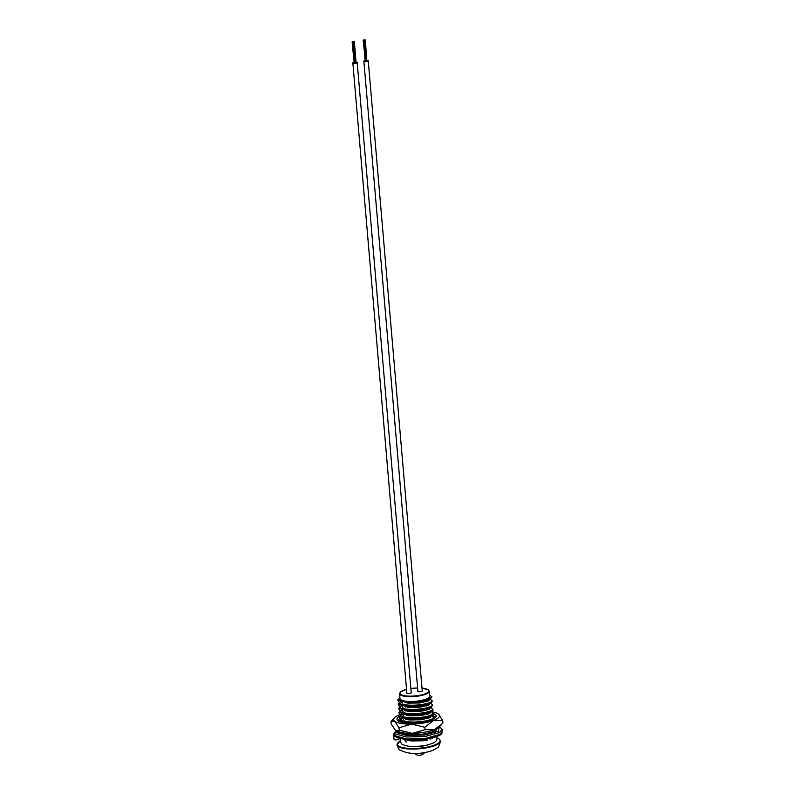<?xml version="1.0" encoding="UTF-8"?>
<svg xmlns="http://www.w3.org/2000/svg" width="795" height="795" viewBox="0 0 795 795"><rect width="100%" height="100%" fill="white"/><g stroke="black" fill="none" stroke-linecap="round" stroke-linejoin="round"><path stroke-width="1.19" d="M406.851 692.962A2.186 0.596 -4.9 0 0 406.782 693.141A2.186 0.596 -4.9 0 0 406.881 693.3A2.186 0.596 -4.9 0 0 408.908 693.548A2.186 0.596 -4.9 0 0 411.005 693.002M417.872 691.014A2.186 0.596 -4.9 0 0 417.594 691.342A2.186 0.596 -4.9 0 0 417.693 691.501A2.186 0.596 -4.9 0 0 420.277 691.7M400.68 699.65A14.886 4.025 -4.9 0 0 417.266 701.091A14.886 4.025 -4.9 0 0 429.648 696.032L429.24 691.203A14.886 4.025 175.1 0 1 416.848 696.261A14.886 4.025 175.1 0 1 400.263 694.82A14.886 4.025 175.1 0 1 399.567 693.747L399.984 698.576A14.886 4.025 -4.9 0 0 400.68 699.65M428.187 744.816A14.886 4.025 175.1 0 1 408.759 746.257M434.746 731.181L434.795 730.307C432.838 733.537 414.712 736.051 405.569 733.715L405.599 734.073M432.619 719.376L433.722 717.706C431.755 720.936 413.629 723.45 404.486 721.115L404.546 721.85L408.541 722.496L424.192 721.93M433.364 713.503C431.397 716.732 413.271 719.246 404.128 716.911L404.188 717.656L408.183 718.292L421.539 718.064L431.794 715.44L433.424 714.238L430.721 710.641M432.997 709.299C431.029 712.539 412.903 715.043 403.771 712.718L403.83 713.453L407.815 714.089L421.181 713.86L431.437 711.237L433.066 710.044L430.363 706.437M432.639 705.105C430.671 708.335 412.545 710.849 403.403 708.514L403.472 709.249L407.457 709.885L420.813 709.667L431.546 706.775L432.639 705.105L430.006 702.243M432.281 700.902C430.314 704.131 412.188 706.646 403.045 704.31L403.105 705.046L407.1 705.692L420.456 705.463L430.711 702.83L432.341 701.637L429.638 698.04M403.254 722.347L404.168 721.92M412.456 719.485L414.304 719.157M423.844 718.332L427.71 718.481M399.726 721.403L400.849 719.395M402.896 718.143L403.81 717.716M412.098 715.281L413.947 714.953M423.487 714.139L427.352 714.278M404.546 721.85L402.061 720.737L399.368 717.199L400.491 715.192M402.538 713.95L403.453 713.522M412.416 710.959L413.589 710.76M423.129 709.935L426.995 710.074M404.188 717.656L401.704 716.543L399.01 712.996L400.133 710.998M402.171 709.746L403.085 709.319M408.988 707.401L413.231 706.556M422.771 705.731L426.637 705.871M403.83 713.453L401.346 712.34L398.643 708.802L399.776 706.795M401.813 705.543L402.727 705.115M408.63 703.197L412.863 702.353M422.403 701.528L426.269 701.677M403.472 709.249L400.978 708.136L398.285 704.599L399.408 702.591M401.455 701.349L402.369 700.912M403.105 705.046L400.62 703.943L397.927 700.395L399.686 697.95M399.647 699.004L403.045 704.31M397.858 699.66L407.934 703.128L419.631 702.999L428.604 700.763L430.274 698.696M399.994 703.297L403.403 708.514M398.225 703.863L408.292 707.331L419.989 707.202L428.972 704.966L430.632 702.899M400.352 707.5L403.771 712.718M398.583 708.057L408.65 711.535L420.346 711.396L429.33 709.16L430.989 707.103M400.71 711.704L404.128 716.911M398.941 712.26L409.018 715.729L420.704 715.599L429.688 713.363L431.357 711.306M433.722 717.706L431.079 714.844M401.078 715.898L404.486 721.115M399.299 716.464L409.375 719.932L421.072 719.803L430.045 717.567L431.715 715.5M401.435 720.101L402.886 722.536M399.666 720.668L403.512 722.645M434.795 730.307L434.358 729.691M404.516 739.559L406.285 742.123M405.529 739.698L411.174 740.94L422.87 740.801L427.322 740.056M402.191 700.852L401.326 701.438M427.273 701.339L424.769 701.031M410.16 702.283L407.259 703.048M402.548 705.046L401.684 705.642M427.64 705.533L425.126 705.235M410.518 706.477L407.626 707.252M402.916 709.249L402.051 709.846M427.998 709.736L425.484 709.428M408.868 711.187L407.984 711.455M403.274 713.453L402.409 714.049M428.356 713.94L425.852 713.632M409.892 715.212L408.342 715.649M403.631 717.656L402.767 718.243M428.714 718.143L426.209 717.835M410.26 719.415L408.7 719.853M403.989 721.85L403.125 722.446M402.499 732.801L402.548 733.358M423.705 700.683L430.353 698.636L431.933 696.877A17.52 4.73 -4.9 0 1 423.705 700.683C413.857 702.512 406.315 702.402 401.068 700.345L399.547 698.616L399.617 699.481M402.111 700.812L407.845 702.094L419.541 701.965L428.515 699.729L430.82 698.368M400.163 699.65L402.3 700.892M402.022 704.847L408.203 706.298L419.899 706.169L428.883 703.933L431.178 702.571M402.379 709.051L408.56 710.492L420.257 710.362L429.24 708.126L431.546 706.775M402.747 713.244L408.928 714.695L420.615 714.566L429.598 712.33L431.904 710.978M403.105 717.448L409.286 718.899L420.982 718.769L429.956 716.534L432.261 715.172M403.463 721.651L410.449 723.182M403.463 733.616L402.608 732.811M414.294 740.125L427.154 739.042M401.217 700.425L400.601 700.981M428.753 700.683L427.183 700.306M407.179 702.015L405.172 702.71M401.564 704.628L400.968 705.185M429.121 704.887L427.551 704.499M407.537 706.218L405.539 706.914M401.932 708.832L401.326 709.388M429.479 709.09L427.909 708.703M407.895 710.422L405.897 711.108M402.29 713.035L401.684 713.582M429.837 713.284L428.267 712.906M408.252 714.616L406.255 715.311M402.648 717.229L402.041 717.786M430.194 717.488L428.624 717.1M408.62 718.819L406.613 719.515M403.005 721.433L402.409 721.989M399.895 697.603L399.547 698.616M429.568 695.039L431.933 696.877M408.143 740.463A14.886 4.025 175.1 0 1 409.495 740.026M428.912 738.724A14.886 4.025 175.1 0 1 430.324 739.032M408.809 710.521L408.898 711.555M409.425 710.581L409.514 711.614M412.396 710.74L412.486 711.773M423.039 709.945L423.129 710.988M420.128 710.382L420.217 711.416M419.512 710.452L419.601 711.485M352.553 42.085L353.924 41.887L352.553 42.085L354.351 63.044L355.037 62.944M353.238 41.966L355.305 62.994L353.854 41.986M352.364 41.936L354.341 62.934M352.106 41.896L353.139 41.747L352.106 41.896L354.163 62.875M353.854 62.358A2.186 0.596 -4.9 0 0 352.841 62.954A2.186 0.596 -4.9 0 0 352.94 63.113A2.186 0.596 -4.9 0 0 355.385 63.332A2.186 0.596 -4.9 0 0 357.203 62.586A2.186 0.596 -4.9 0 0 357.104 62.427A2.186 0.596 -4.9 0 0 356.1 62.169M406.931 692.902A2.186 0.596 -4.9 0 0 406.861 693.081A2.186 0.596 -4.9 0 0 406.96 693.24A2.186 0.596 -4.9 0 0 409.405 693.449A2.186 0.596 -4.9 0 0 411.224 692.703L357.203 62.586M355.643 62.894L353.924 41.867M355.723 62.795L354.004 41.787M353.735 41.708L353.05 41.827L353.745 41.767M353.507 42.016L355.295 62.974M363.593 40.306L364.965 40.108L363.593 40.306L365.392 61.275L366.068 61.175M364.537 40.237L366.346 61.215L364.885 40.207M366.753 61.016L365.382 39.949M363.136 40.118L364.17 39.979L363.136 40.118L365.382 61.155M364.895 60.589A2.186 0.596 -4.9 0 0 363.872 61.185A2.186 0.596 -4.9 0 0 363.981 61.344A2.186 0.596 -4.9 0 0 366.416 61.553A2.186 0.596 -4.9 0 0 368.244 60.808A2.186 0.596 -4.9 0 0 368.135 60.649A2.186 0.596 -4.9 0 0 367.131 60.4M417.971 691.133A2.186 0.596 -4.9 0 0 417.892 691.302A2.186 0.596 -4.9 0 0 418.001 691.461A2.186 0.596 -4.9 0 0 420.436 691.68A2.186 0.596 -4.9 0 0 422.264 690.934L368.244 60.808M364.279 40.227L366.336 61.175M366.684 61.116L364.955 40.098M366.833 60.977L365.034 39.998M364.776 39.949L364.09 40.048L364.776 39.989M364.09 40.048L363.404 40.167L364.09 40.068M407.408 723.062A19.656 5.307 175.1 0 1 408.123 722.903M404.864 722.834A18.186 4.909 175.1 0 1 405.997 722.476M405.45 714.119A19.656 5.307 -4.9 0 0 403.721 714.625M399.309 716.474A19.656 5.307 -4.9 0 0 397.888 720.727A19.656 5.307 -4.9 0 0 422.493 722.238A19.656 5.307 -4.9 0 0 435.471 717.497A19.656 5.307 -4.9 0 0 433.364 713.562M409.882 715.013A18.186 4.909 -4.9 0 0 407.457 715.53M402.449 717.12A18.186 4.909 -4.9 0 0 401.674 717.468M400.104 718.362A18.186 4.909 -4.9 0 0 398.822 721.304M401.614 721.125A21.316 5.764 175.1 0 1 402.24 720.896M406.951 719.574A21.316 5.764 175.1 0 1 410.001 718.968M428.068 718.034A21.316 5.764 175.1 0 1 428.813 718.104M433.046 715.629A21.316 5.764 -4.9 0 0 431.914 715.381M425.822 714.695A21.316 5.764 -4.9 0 0 422.761 714.625M420.565 714.655A21.316 5.764 -4.9 0 0 419.313 714.705M416.212 714.914A21.316 5.764 -4.9 0 0 412.108 715.381M402.926 717.378A21.316 5.764 -4.9 0 0 401.932 717.696M434.656 718.233A18.186 4.909 -4.9 0 0 433.941 716.176A18.186 4.909 -4.9 0 0 432.142 715.242M405.649 719.296A18.186 4.909 175.1 0 1 407.845 718.71M427.68 717.428A18.186 4.909 175.1 0 1 429.697 717.736M391.001 721.552L391.21 723.967L395.512 730.496L399.229 730.188L399.02 727.773L394.717 721.254L391.001 721.552L394.419 717.776A22.985 6.211 -4.9 0 0 394.717 721.254A22.985 6.211 -4.9 0 0 411.651 724.106L399.02 727.773M399.229 730.188L412.446 733.348L425.077 729.681L424.868 727.266L411.651 724.106A22.985 6.211 -4.9 0 0 433.484 720.479L424.868 727.266M425.077 729.681L434.279 729.721L442.03 723.917L442.894 722.943L442.686 720.528L433.484 720.479A22.985 6.211 -4.9 0 0 438.393 714.009L442.686 720.528M395.483 730.476A22.985 6.211 -4.9 0 0 395.512 730.496A22.985 6.211 -4.9 0 0 412.446 733.348A22.985 6.211 -4.9 0 0 434.279 729.721A22.985 6.211 175.1 0 0 439.476 726.719L442.03 723.917M430.612 712.807A19.656 5.307 -4.9 0 0 429.151 712.549M438.393 714.009L438.393 714.009A22.985 6.211 -4.9 0 0 438.383 714.009A22.985 6.211 -4.9 0 0 432.043 711.803M431.417 711.704A22.985 6.211 -4.9 0 0 430.82 711.614M419.581 711.207A22.985 6.211 -4.9 0 0 412.774 711.783M402.797 713.741A22.985 6.211 -4.9 0 0 402.181 713.92M400.064 714.616A22.985 6.211 -4.9 0 0 399.617 714.775A22.985 6.211 -4.9 0 0 394.419 717.776M398.514 731.599L395.214 732.145L394.151 733.517L394.32 735.484L395.582 736.468L407.1 739.797L424.878 739.33L438.522 735.673L440.947 733.636M399.746 738.207L398.653 739.539L395.234 739.986L393.932 738.962L393.764 737.005L394.867 735.663M393.525 737.83L394.111 739.489L393.764 737.005M399.567 693.747L400.799 691.71L406.543 689.364A14.449 3.905 -4.9 0 0 400.64 694.333A14.449 3.905 -4.9 0 0 418.736 695.446A14.449 3.905 -4.9 0 0 428.088 689.772A14.449 3.905 -4.9 0 0 422.016 688.132L428.396 689.851L429.24 691.203M400.581 738.823L400.004 741.149A21.445 5.794 -4.9 0 0 398.325 745.849A21.445 5.794 -4.9 0 0 425.166 747.489A21.445 5.794 -4.9 0 0 439.049 739.082A21.445 5.794 -4.9 0 0 437.101 738.048M440.529 741.169A21.882 5.913 175.1 0 1 422.105 748.502A21.882 5.913 175.1 0 1 397.947 746.366A21.882 5.913 175.1 0 1 396.944 744.905C398.514 748.622 399.567 750.351 400.104 750.073C407.527 753.73 415.954 754.495 425.404 752.358C430.423 751.543 434.418 749.973 437.399 747.658C438.115 748.055 439.158 745.889 440.529 741.169L439.357 739.161L437.101 737.989M417.614 687.983A14.449 3.905 -4.9 0 0 410.866 688.53L417.614 687.963M394.151 733.517L406.275 736.995L424.977 736.478L439.337 732.602L442.099 729.512L439.595 726.59M395.214 732.145L406.732 735.474L424.51 735.017L438.154 731.35L439.426 726.769M396.705 731.211L395.681 732.066M399.239 732.125L408.322 734.51L423.457 734.202L435.074 731.162L437.22 728.389M399.418 731.847L404.079 733.765C406.235 734.381 413.241 735.345 423.497 734.153C436.872 731.688 433.931 731.261 435.998 730.267L435.69 729.144M435.412 730.774L434.815 730.456M394.32 735.484L406.434 738.952L425.146 738.446L439.506 734.56L442.268 731.48L442.099 729.512M402.27 700.802L400.432 701.906M402.628 705.006L400.789 706.099M402.986 709.21L401.157 710.303M403.343 713.403L401.515 714.506M403.711 717.607L401.873 718.71M404.069 721.81L402.23 722.903M430.254 697.921L430.343 698.954M399.895 702.641L399.974 703.674M430.612 702.124L430.701 703.158M400.253 706.844L400.342 707.878M430.97 706.328L431.059 707.361M400.61 711.048L400.7 712.082M431.337 710.521L431.417 711.565M400.968 715.242L401.058 716.275M431.695 714.725L431.784 715.758M401.336 719.445L401.415 720.479M402.409 732.046L402.499 733.079M400.004 741.069L396.944 744.905M422.721 714.268L422.811 715.301M423.089 718.471L423.178 719.505M425.106 740.483L425.017 739.449M414.543 753.362A6.569 6.569 0 0 0 424.629 752.497M412.068 714.924L412.158 715.957M412.426 719.117L412.516 720.161M409.862 714.784L409.952 715.818M410.22 718.988L410.309 720.022M411.969 741.01L411.89 740.115M420.555 714.576L420.644 715.609M420.913 718.769L421.002 719.813M352.841 62.954L406.861 693.081M354.341 41.728L356.14 62.686M352.91 42.056L354.699 63.014M363.872 61.185L417.892 691.302M363.941 40.277L365.74 61.245M363.404 40.167L365.203 61.126M432.41 737.79L432.291 738.376M400.004 741.149L401.684 744.011C406.503 746.883 414.851 747.27 426.716 745.163C436.743 742.321 436.505 741.109 437.091 737.969L436.703 736.617M396.496 731.112L395.145 732.155M394.151 733.258L393.356 735.872M394.688 736.23L397.57 737.869L407.447 739.887L425.176 739.34C445.667 735.415 441.106 732.861 442.268 731.48"/></g></svg>

